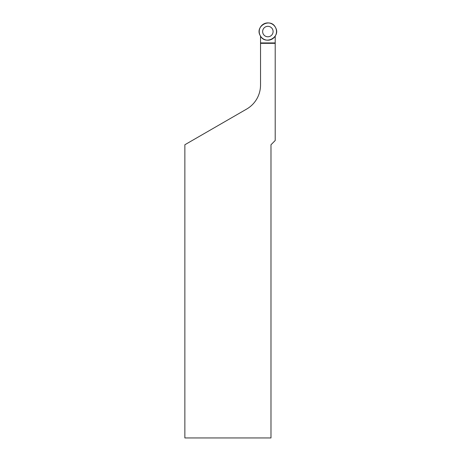 <?xml version="1.0" encoding="UTF-8"?>
<svg xmlns="http://www.w3.org/2000/svg" width="461" height="461" viewBox="0 0 461 461"><rect width="100%" height="100%" fill="white"/><g stroke="black" fill="none" stroke-linecap="round" stroke-linejoin="round"><path stroke-width="0.69" d="M275.494 27.481A8.65 8.65 0 0 1 267.582 40.193A8.65 8.65 0 0 1 260.523 26.986A8.65 8.65 0 0 1 275.494 27.481C281.222 37.064 265.023 45.72 260.24 35.63C254.512 26.041 270.711 17.385 275.494 27.481M271.564 27.856A5.227 5.227 0 0 0 264.17 27.856A5.227 5.227 0 0 0 264.17 35.249A5.227 5.227 0 0 0 271.564 35.249A5.227 5.227 0 0 0 271.564 27.856M275.205 43.334L260.528 43.334L260.528 85.02A27.781 27.781 0 0 1 246.641 109.078L184.861 144.748L184.861 437.95L270.982 437.95L270.982 144.748L275.205 140.519L275.205 42.925L260.528 42.925L260.528 43.334M275.205 36.125L275.205 42.925M260.528 36.125L260.528 42.925"/></g></svg>
